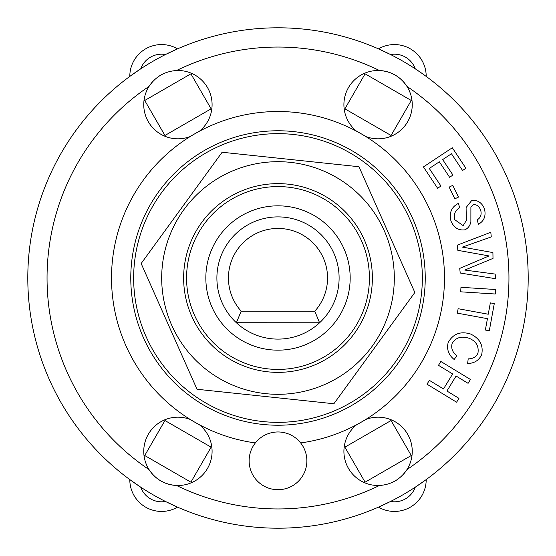 <?xml version="1.0" encoding="UTF-8"?>
<svg xmlns="http://www.w3.org/2000/svg" width="556" height="556" viewBox="0 0 556 556"><rect width="100%" height="100%" fill="white"/><g stroke="black" fill="none" stroke-linecap="round" stroke-linejoin="round"><path stroke-width="0.83" d="M425.236 278A147.236 147.236 0 0 1 204.386 405.505A147.236 147.236 0 0 1 204.386 150.495A147.236 147.236 0 0 1 425.236 278M163.235 190.451L164.875 188.338M188.338 164.875L190.451 163.235M222.386 144.796L224.86 143.789M256.914 135.205L259.562 134.837M296.438 134.837L299.086 135.205M331.14 143.789L333.614 144.796M365.549 163.235L367.662 164.875M391.125 188.338L392.765 190.451M392.765 365.549L391.125 367.662M367.662 391.125L365.549 392.765M333.614 411.204L331.14 412.211M299.086 420.795L296.438 421.163M259.562 421.163L256.914 420.795M224.86 412.211L222.386 411.204M190.451 392.765L188.338 391.125M164.875 367.662L163.235 365.549M144.796 333.614L143.789 331.14M135.205 299.086L134.837 296.438M134.837 259.562L135.205 256.914M143.789 224.86L144.796 222.386M350.176 278A72.176 72.176 0 0 1 241.916 340.501A72.176 72.176 0 0 1 241.916 215.499A72.176 72.176 0 0 1 350.176 278M314.772 311.221L319.589 322.772A61.104 61.104 0 0 1 236.363 322.723L319.589 322.772A61.104 61.104 0 0 0 321.75 235.341A61.104 61.104 0 0 0 234.298 235.292A61.104 61.104 0 0 0 236.363 322.723L241.186 311.179A49.56 49.56 0 0 1 243.584 242.34A49.56 49.56 0 0 1 312.458 242.381A49.56 49.56 0 0 1 314.772 311.221L241.186 311.179M369.42 278A91.42 91.42 0 0 0 232.29 198.826A91.42 91.42 0 0 0 232.29 357.174A91.42 91.42 0 0 0 369.42 278M255.357 442.93A166.48 166.48 0 0 1 137.756 188.289A166.48 166.48 0 0 1 418.244 188.289A166.48 166.48 0 0 1 300.643 442.93M306.87 460.841A28.87 28.87 0 0 1 263.565 485.84A28.87 28.87 0 0 1 263.565 435.834A28.87 28.87 0 0 1 306.87 460.841M190.291 136.498A34.159 34.159 0 0 1 149.043 86.402C155.652 76.603 164.819 71.307 176.551 70.522A34.159 34.159 0 0 1 199.312 131.292M356.688 131.292A34.159 34.159 0 0 1 379.449 70.522C391.243 71.342 400.41 76.638 406.957 86.402A34.159 34.159 0 0 1 365.709 136.498M199.312 424.708A34.159 34.159 0 0 1 176.551 485.478C164.757 484.658 155.59 479.362 149.043 469.598A34.159 34.159 0 0 1 190.291 419.502M365.709 419.502A34.159 34.159 0 0 1 406.957 469.598C400.348 479.397 391.181 484.693 379.449 485.478A34.159 34.159 0 0 1 356.688 424.708M528.2 278A250.2 250.2 0 0 0 152.9 61.32A250.2 250.2 0 0 0 152.9 494.68A250.2 250.2 0 0 0 528.2 278M403.315 474.372A34.159 34.159 0 0 0 406.957 469.598A230.955 230.955 0 0 0 406.957 86.402A34.159 34.159 0 0 0 379.449 70.522A230.955 230.955 0 0 0 176.551 70.522M344.894 108.83L365.097 73.83L411.266 100.483L391.063 135.483L344.894 108.83M392.529 482.302A34.159 34.159 0 0 0 397.978 479.112M365.097 482.17L344.894 447.17L391.063 420.517L411.266 455.517L365.097 482.17M152.685 81.628A34.159 34.159 0 0 0 149.043 86.402A230.955 230.955 0 0 0 149.043 469.598A34.159 34.159 0 0 0 176.551 485.478A230.955 230.955 0 0 0 379.449 485.478M144.734 455.517L164.937 420.517L211.106 447.17L190.903 482.17L144.734 455.517M163.471 73.698A34.159 34.159 0 0 0 158.022 76.888M190.903 73.83L211.106 108.83L164.937 135.483L144.734 100.483L190.903 73.83M422.616 73.823L415.262 68.812A22.136 22.136 0 0 0 390.534 54.537L378.483 48.865A31.755 31.755 0 0 1 426.195 76.408L424.84 75.421M177.517 48.865L165.466 54.537A22.136 22.136 0 0 0 140.737 68.812L129.805 76.408A31.755 31.755 0 0 1 177.517 48.865A31.755 31.755 0 0 0 129.805 76.408M129.805 479.592L140.737 487.188A22.136 22.136 0 0 0 165.466 501.463L177.517 507.135A31.755 31.755 0 0 1 129.805 479.592A31.755 31.755 0 0 0 177.517 507.135M378.483 507.135L390.534 501.463A22.136 22.136 0 0 0 415.262 487.188L426.195 479.592A31.755 31.755 0 0 1 378.483 507.135A31.755 31.755 0 0 0 426.195 479.592M491.282 236.912L462.39 247.1L492.915 252.57L493.012 258.401L464.781 270.07L495.16 274.08L495.639 278.716L460.215 273.031L459.736 268.388L489.058 255.934L457.852 250.346L457.31 245.147L490.795 232.276L491.282 236.912M454.766 219.724L463.162 225.618L466.345 220.447L466.088 207.576L471.662 200.542C477.597 199.833 481.864 202.592 484.471 208.813C486.132 215.943 484.137 221.073 478.494 224.2L477.062 219.912C480.592 217.903 481.809 214.679 480.711 210.251C479.154 206.227 476.714 204.386 473.399 204.726L470.897 206.915L470.883 221.608C470.161 225.632 468.124 228.377 464.781 229.843C458.471 230.594 453.884 227.703 451.013 221.17C448.935 213.011 451.368 207.089 458.311 203.42L459.749 207.701C455.142 210.307 453.481 214.31 454.766 219.724M448.192 342.468C453.14 333.753 460.625 330.945 470.64 334.038C479.918 338.534 483.588 345.443 481.649 354.777C478.785 360.545 474.108 363.436 467.617 363.457L468.215 358.856C472.836 358.877 476.082 356.987 477.952 353.178C479.022 346.068 476.061 341.099 469.076 338.277C461.376 335.789 455.718 337.52 452.104 343.469C450.93 348.327 452.508 352.4 456.83 355.68L454.182 359.517C448.504 354.895 446.503 349.217 448.192 342.468M495.257 294.006L460.681 291.817L460.966 287.306L495.542 289.495L495.257 294.006M458.498 197.074L454.884 198.84L449.158 187.108L452.765 185.35L458.498 197.074M490.336 302.874L494.284 303.597L489.308 330.757L485.353 330.035L487.438 318.671L457.317 313.146L458.13 308.705L488.251 314.23L490.336 302.874M468.082 383.334L456.073 376.023L446.934 391.035L458.943 398.346L456.594 402.203L427.001 384.196L429.35 380.339L443.5 388.95L452.64 373.938L438.482 365.327L440.832 361.463L470.432 379.47L468.082 383.334M465.914 168.259L462.564 170.483L451.458 153.755L442.673 159.586L452.952 175.064L449.602 177.281L439.33 161.803L429.288 168.468L440.957 186.038L437.607 188.262L423.443 166.925L452.306 147.764L465.914 168.259M141.154 263.516L222.115 152.247L358.967 166.731L414.845 292.484L333.885 403.753L197.032 389.269L141.154 263.516M230.768 171.707A116.315 116.315 0 0 0 209.563 372.047A116.315 116.315 0 0 0 393.669 290.239A116.315 116.315 0 0 0 230.768 171.707M191.764 316.322A94.367 94.367 0 0 0 354.311 333.524A94.367 94.367 0 0 0 287.932 184.154A94.367 94.367 0 0 0 191.764 316.322M383.633 179.63A144.345 144.345 0 0 0 139.987 235.702A144.345 144.345 0 0 0 310.38 418.668A144.345 144.345 0 0 0 383.633 179.63M426.195 76.408A31.755 31.755 0 0 0 378.483 48.865"/></g></svg>
